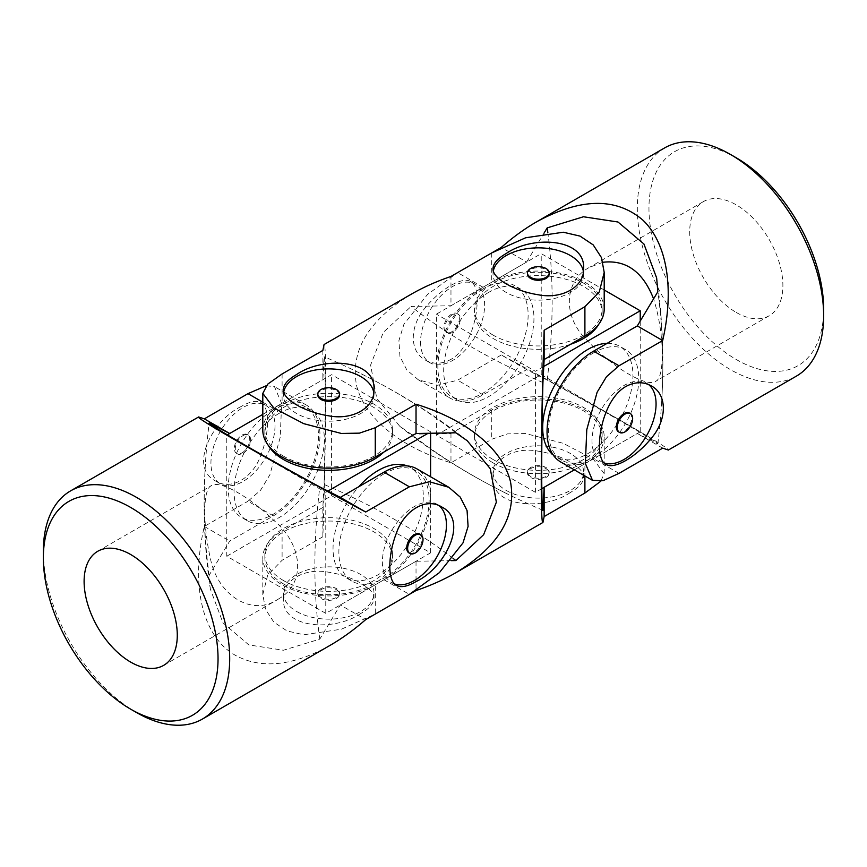 <?xml version="1.0" encoding="UTF-8"?>
<svg xmlns="http://www.w3.org/2000/svg" width="867" height="867" viewBox="0 0 867 867"><rect width="100%" height="100%" fill="white"/><g stroke="black" fill="none" stroke-linecap="round" stroke-linejoin="round"><path stroke-width="0.65" stroke-dasharray="4.33 3.25" d="M420.571 341.988A45.29 26.151 120 0 0 429.956 362.72A45.29 26.151 120 0 0 452.596 360.477A45.29 26.151 120 0 0 482.193 320.562A45.29 26.151 120 0 0 475.246 284.268A45.29 26.151 120 0 0 440.338 296.406A45.29 26.151 120 0 0 420.571 341.988M452.596 314.623A10.87 6.275 120 0 0 445.497 324.204A10.87 6.275 120 0 0 447.166 332.906A10.87 6.275 120 0 0 452.596 332.375A10.87 6.275 120 0 0 459.705 322.795A10.87 6.275 120 0 0 458.036 314.082A10.87 6.275 120 0 0 452.596 314.623M736.3 157.816A123.526 71.322 -120 0 0 648.96 208.253A123.526 71.322 -120 0 0 736.3 359.534A123.526 71.322 -120 0 0 823.65 309.107M736.3 312.467A65.881 38.04 -120 0 0 769.246 315.729A65.881 38.04 -120 0 0 769.246 239.66A65.881 38.04 -120 0 0 703.365 201.621A65.881 38.04 -120 0 0 701.544 274.427A65.881 38.04 -120 0 0 736.3 312.467M560.7 461.981A65.881 38.04 120 0 0 593.635 458.719L637.31 433.5L657.836 443.958C660.199 443.46 600.148 408.769 547.196 380.082L526.67 369.624L482.995 394.843A65.881 38.04 -60 0 1 450.06 398.105A65.881 38.04 -60 0 1 439.959 345.304A65.881 38.04 -60 0 1 482.995 287.259L526.67 262.04L501.69 247.615M526.67 262.04L543.977 233.234M526.67 369.624L501.299 354.982C547.641 379.681 599.032 408.021 631.49 426.781C656.601 441.303 668.901 449.063 668.37 450.038M664.599 147.932A131.762 76.068 -120 0 0 644.398 253.511A131.762 76.068 -120 0 0 730.48 369.624A131.762 76.068 -120 0 0 796.361 376.148M501.299 354.982L457.624 380.19L437.618 385.262L418.219 379.724L406.807 369.938L399.947 356.478L398.907 340.688L403.935 324.215L427.561 294.401L457.624 272.606L492.066 252.73M450.829 359.458C441.769 364.27 433.262 364.465 425.296 360.033C409.311 351.709 409.267 326.241 425.307 307.72C440.577 288.884 462.685 276.107 470.586 281.58C483.851 286.869 477.034 344.632 450.829 359.458M662.681 448.141L637.31 433.5M657.836 443.958A624.836 360.748 120 0 0 661.597 403.036A624.836 360.748 120 0 0 657.836 291.756M547.196 380.082A624.836 360.748 120 0 0 547.846 232.67M602.944 262.267L589.82 267.177C564.016 280.431 561.957 316.639 587.23 340.428C611.842 367.185 647.281 388.015 655.701 381.285C664.686 378.175 664.902 334.424 653.577 298.844M648.657 384.612A45.29 26.151 120 0 0 646.684 383.247A45.29 26.151 120 0 0 624.034 385.49A45.29 26.151 120 0 0 592.009 440.967A45.29 26.151 120 0 0 601.384 461.699A45.29 26.151 120 0 0 604.201 462.967M451.664 331.833A10.87 6.275 -60 0 1 446.234 332.375A10.87 6.275 -60 0 1 446.234 319.825A10.87 6.275 -60 0 1 457.104 313.54A10.87 6.275 -60 0 1 459.358 318.525A10.87 6.275 -60 0 1 451.664 331.833M618.594 431.885A10.87 6.275 120 0 0 624.034 431.343A10.87 6.275 120 0 0 631.133 421.774A10.87 6.275 120 0 0 629.464 413.06M541.81 488.641L535.405 492.337L436.415 435.18L541.225 374.663L640.225 431.82L574.344 469.86L584.9 463.758L584.9 475.95M493.182 459.553A63.822 36.847 180 0 1 474.498 433.5A63.822 36.847 180 0 1 538.32 396.652A63.822 36.847 180 0 1 602.142 433.5A63.822 36.847 180 0 1 562.737 467.541A63.822 36.847 180 0 1 493.182 459.553M436.415 435.18L436.415 314.147L541.225 253.63L604.201 289.99M541.225 374.663L541.225 253.63M488.815 292.298A63.822 36.847 120 0 0 447.123 348.534A63.822 36.847 120 0 0 456.909 399.676A63.822 36.847 120 0 0 520.731 362.829A63.822 36.847 120 0 0 520.731 289.134A63.822 36.847 120 0 0 488.815 292.298M640.225 431.82L640.225 321.072M543.772 366.47L535.405 371.304L436.415 314.147M535.405 492.337L535.405 371.304M607.182 343.31A63.822 36.847 -60 0 1 619.721 346.291A63.822 36.847 -60 0 1 629.507 397.433A63.822 36.847 -60 0 1 587.815 453.669A63.822 36.847 -60 0 1 555.899 456.833A63.822 36.847 -60 0 1 553.211 454.991M493.182 462.913A63.822 36.847 180 0 1 474.498 436.86A63.822 36.847 180 0 1 538.32 400.012A63.822 36.847 180 0 1 602.142 436.86A63.822 36.847 180 0 1 562.737 470.9A63.822 36.847 180 0 1 493.182 462.913M570.616 344.253A63.822 36.847 180 0 1 493.182 338.52A63.822 36.847 180 0 1 474.498 312.467A63.822 36.847 180 0 1 538.32 275.619A63.822 36.847 180 0 1 602.142 312.467A63.822 36.847 180 0 1 598.924 324.03M493.182 335.161A63.822 36.847 180 0 1 474.498 309.107A63.822 36.847 180 0 1 538.32 272.26A63.822 36.847 180 0 1 602.142 309.107A63.822 36.847 180 0 1 562.737 343.148A63.822 36.847 180 0 1 493.182 335.161M482.995 288.939A63.822 36.847 120 0 0 441.303 345.174A63.822 36.847 120 0 0 451.089 396.317A63.822 36.847 120 0 0 514.911 359.469A63.822 36.847 120 0 0 514.911 285.774A63.822 36.847 120 0 0 482.995 288.939M593.635 352.815A63.822 36.847 120 0 0 551.943 409.051A63.822 36.847 120 0 0 561.729 460.193A63.822 36.847 120 0 0 625.551 423.345A63.822 36.847 120 0 0 625.551 349.65A63.822 36.847 120 0 0 593.635 352.815M296.655 611.484A45.29 26.151 0 0 0 360.715 611.484A45.29 26.151 0 0 0 373.98 592.995A45.29 26.151 0 0 0 328.68 566.845A45.29 26.151 0 0 0 283.39 592.995A45.29 26.151 0 0 0 296.655 611.484M320.996 588.552A10.87 6.275 0 0 0 317.81 592.995A10.87 6.275 0 0 0 324.529 598.794A10.87 6.275 0 0 0 336.374 597.428A10.87 6.275 0 0 0 339.55 592.995A10.87 6.275 0 0 0 332.841 587.197A10.87 6.275 0 0 0 320.996 588.552M411.175 294.249C368.421 320.367 350.203 350.723 356.532 385.316C364.378 417.872 400.023 447.123 450.97 462.794L491.73 439.255L507.477 433.879L525.597 433.543L563.192 443.308L593.158 458.968L604.201 473.62L600.82 481.239M451.165 560.646L416.03 561.252L375.27 584.792L375.27 614.085L341.403 629.214L303.808 634.774L287.042 630.938L273.842 622.148L265.573 609.447L262.799 594.654L267.686 575.114L282.1 560.288L322.86 536.76C326.111 442.571 326.751 340.081 324.063 344.535M570.345 492.499C544.357 510.717 491.025 507.889 493.02 477.338C492.218 459.25 514.294 446.462 538.299 451.187C562.304 454.893 584.391 467.649 583.61 477.338C583.469 482.475 579.048 487.525 570.345 492.499M360.715 613.533C334.727 631.75 281.396 628.922 283.39 598.371C282.588 580.283 304.664 567.484 328.669 572.22C352.663 575.926 374.761 588.682 373.98 598.371C373.829 603.497 369.407 608.558 360.715 613.533M604.201 309.107A65.881 38.04 0 0 0 563.528 273.961A65.881 38.04 0 0 0 491.73 282.208L450.97 305.748L450.97 276.454M542.937 382.542A624.836 360.748 180 0 1 411.121 306.441L450.97 305.748M542.937 510.295A624.836 360.748 180 0 1 505.613 493.085A624.836 360.748 180 0 1 411.121 434.194L399.763 426.271L376.777 398.419L370.621 365.018L383.301 332.386L411.121 306.441M604.201 473.62L604.201 436.86A65.881 38.04 180 0 0 563.528 401.724A65.881 38.04 180 0 0 491.73 409.972L450.97 433.5L411.121 434.194M450.97 433.5L450.97 462.794M322.86 350.42L322.86 379.703L324.063 356.705C325.678 354.906 325.689 424.256 324.063 484.458L322.86 507.466L322.86 536.76M453.051 558.359A624.836 360.748 0 0 0 324.063 484.458M322.86 507.466L282.1 530.994L282.1 560.288M375.27 584.792A65.881 38.04 180 0 1 303.472 593.039A65.881 38.04 180 0 1 262.799 557.893A65.881 38.04 180 0 1 282.1 530.994M282.1 373.948L282.1 403.242L322.86 379.703M455.879 432.806A624.836 360.748 0 0 0 361.387 373.915A624.836 360.748 0 0 0 324.063 356.705M493.334 270.938A45.29 26.151 0 0 0 493.02 274.005A45.29 26.151 0 0 0 506.285 292.493A45.29 26.151 0 0 0 555.649 298.161A45.29 26.151 0 0 0 583.61 274.005A45.29 26.151 0 0 0 583.415 271.62M282.1 403.242A65.881 38.04 0 0 0 262.799 430.14M416.03 561.252L416.03 590.329M604.201 436.86A65.881 38.04 180 0 1 584.9 463.758M549.19 274.005A10.87 6.275 0 0 0 542.471 268.206A10.87 6.275 0 0 0 530.626 269.572A10.87 6.275 0 0 0 527.45 274.005M336.374 589.636A10.87 6.275 180 0 1 339.55 594.068A10.87 6.275 180 0 1 336.374 598.501A10.87 6.275 180 0 1 324.529 599.866A10.87 6.275 180 0 1 317.81 594.068A10.87 6.275 180 0 1 324.529 588.27A10.87 6.275 180 0 1 336.374 589.636M506.285 490.451A45.29 26.151 0 0 0 570.345 490.451A45.29 26.151 0 0 0 583.61 471.962A45.29 26.151 0 0 0 538.32 445.811A45.29 26.151 0 0 0 493.02 471.962A45.29 26.151 0 0 0 506.285 490.451M530.626 467.53A10.87 6.275 0 0 0 527.45 471.962A10.87 6.275 0 0 0 534.159 477.76A10.87 6.275 0 0 0 546.004 476.395A10.87 6.275 0 0 0 549.19 471.962A10.87 6.275 0 0 0 542.471 466.164A10.87 6.275 0 0 0 530.626 467.53M546.004 468.603A10.87 6.275 180 0 1 549.19 473.035A10.87 6.275 180 0 1 546.004 477.479A10.87 6.275 180 0 1 534.159 478.833A10.87 6.275 180 0 1 527.45 473.035A10.87 6.275 180 0 1 534.159 467.237A10.87 6.275 180 0 1 546.004 468.603M339.55 395.038A10.87 6.275 0 0 0 332.841 389.24A10.87 6.275 0 0 0 320.996 390.605A10.87 6.275 0 0 0 317.81 395.038M283.704 391.971A45.29 26.151 0 0 0 283.39 395.038A45.29 26.151 0 0 0 296.655 413.526A45.29 26.151 0 0 0 346.02 419.195A45.29 26.151 0 0 0 373.98 395.038A45.29 26.151 0 0 0 373.785 392.653M226.775 556.213L331.595 495.696L430.585 552.853L325.775 613.37L226.775 556.213L226.775 435.18L227.36 434.844M283.552 580.587A63.822 36.847 180 0 1 264.858 554.533A63.822 36.847 180 0 1 328.68 517.686A63.822 36.847 180 0 1 392.502 554.533A63.822 36.847 180 0 1 353.107 588.574A63.822 36.847 180 0 1 283.552 580.587M262.799 414.383L331.595 374.663L430.585 431.82L428.038 433.294M331.595 495.696L331.595 374.663M279.185 413.331A63.822 36.847 120 0 0 237.493 469.567A63.822 36.847 120 0 0 247.279 520.709A63.822 36.847 120 0 0 311.101 483.862A63.822 36.847 120 0 0 311.101 410.167A63.822 36.847 120 0 0 279.185 413.331M430.585 552.853L430.585 476.774M430.585 433.24L430.585 431.82M327.954 491.069L325.775 492.337L226.775 435.18M325.775 613.37L325.775 492.337M407.143 465.904A63.822 36.847 -60 0 1 410.091 467.324A63.822 36.847 -60 0 1 419.877 518.466A63.822 36.847 -60 0 1 378.185 574.702A63.822 36.847 -60 0 1 346.269 577.866A63.822 36.847 -60 0 1 358.808 486.701M283.552 583.946A63.822 36.847 180 0 1 264.858 557.893A63.822 36.847 180 0 1 328.68 521.045A63.822 36.847 180 0 1 392.502 557.893A63.822 36.847 180 0 1 353.107 591.933A63.822 36.847 180 0 1 283.552 583.946M268.076 445.053A63.822 36.847 180 0 1 264.858 433.5A63.822 36.847 180 0 1 328.68 396.652A63.822 36.847 180 0 1 392.502 433.5A63.822 36.847 180 0 1 383.723 452.151M283.552 456.194A63.822 36.847 180 0 1 264.858 430.14A63.822 36.847 180 0 1 328.68 393.293A63.822 36.847 180 0 1 392.502 430.14A63.822 36.847 180 0 1 353.107 464.181A63.822 36.847 180 0 1 283.552 456.194M273.365 409.961A63.822 36.847 120 0 0 231.673 466.208A63.822 36.847 120 0 0 241.449 517.35A63.822 36.847 120 0 0 305.271 480.502A63.822 36.847 120 0 0 305.271 406.807A63.822 36.847 120 0 0 273.365 409.961M384.005 473.848A63.822 36.847 120 0 0 342.313 530.084A63.822 36.847 120 0 0 352.089 581.226A63.822 36.847 120 0 0 415.911 544.378A63.822 36.847 120 0 0 415.911 470.683A63.822 36.847 120 0 0 384.005 473.848M394.572 583.99A45.29 26.151 -60 0 1 391.754 582.732A45.29 26.151 -60 0 1 391.754 530.431A45.29 26.151 -60 0 1 437.044 504.28A45.29 26.151 -60 0 1 439.016 505.634M419.834 534.094A10.87 6.275 -60 0 1 421.503 542.796A10.87 6.275 -60 0 1 414.404 552.377A10.87 6.275 -60 0 1 408.964 552.918M229.69 433.5L273.365 408.281A65.881 38.04 -60 0 1 306.3 405.019A65.881 38.04 -60 0 1 316.401 457.809A65.881 38.04 -60 0 1 273.365 515.865L229.69 541.084L209.164 575.244L210.345 589.051L222.982 622.874L248.829 644.918L283.422 650.239L319.804 639.12L340.33 604.96L365.701 619.602M266.18 385.761L274.471 386.639L281.634 403.469L280.236 437.228L269.908 474.715L260.588 490.213L247.995 501.224L273.365 515.865M330.392 645.178C293.133 666.008 261.509 669.411 235.51 655.387C202.618 636.887 190.306 585.984 204.319 526.442L247.995 501.224M136.52 712.544A131.762 76.068 60 0 1 43.35 551.174M241.189 406.515C212.426 419.921 188.204 467.519 215.666 481.066C230.925 490.809 253.045 478.085 260.945 454.926C269.745 432.297 269.735 406.775 260.956 402.613C256.437 400.175 249.859 401.475 241.189 406.515M340.33 604.96L384.005 579.741A65.881 38.04 120 0 0 427.041 521.696A65.881 38.04 120 0 0 416.94 468.895M204.319 526.442L229.69 541.084M209.164 575.244A624.836 360.748 -60 0 1 205.403 463.964A624.836 360.748 -60 0 1 209.164 423.042M319.804 639.12A624.836 360.748 -60 0 1 319.804 486.918M279.77 598.208L277.18 599.823C251.712 616.415 217.996 595.596 210.529 559.085C202.791 525.044 202.705 489.021 211.299 485.715C219.243 479.516 249.837 496.813 274.525 521.013C302.171 544.357 306.333 582.277 279.77 598.208M274.991 426.033A45.29 26.151 -60 0 1 255.223 471.615A45.29 26.151 -60 0 1 220.316 483.753A45.29 26.151 -60 0 1 213.38 447.459A45.29 26.151 -60 0 1 242.966 407.544A45.29 26.151 -60 0 1 265.616 405.301A45.29 26.151 -60 0 1 274.991 426.033M242.966 435.657A10.87 6.275 -60 0 1 248.406 435.115A10.87 6.275 -60 0 1 250.064 443.828A10.87 6.275 -60 0 1 242.966 453.398A10.87 6.275 -60 0 1 237.536 453.94A10.87 6.275 -60 0 1 235.867 445.226A10.87 6.275 -60 0 1 242.966 435.657M242.034 452.867A10.87 6.275 120 0 0 249.718 439.547A10.87 6.275 120 0 0 247.474 434.573A10.87 6.275 120 0 0 236.604 440.848A10.87 6.275 120 0 0 236.604 453.408A10.87 6.275 120 0 0 242.034 452.867M619.005 473.36L593.635 458.719M482.995 394.843L457.624 380.19M482.995 287.259L457.624 272.606M491.73 252.915L491.73 282.208M491.73 409.972L491.73 439.255M262.799 402.19L273.365 408.281M384.005 579.741L409.376 594.394M418.219 379.724L450.06 398.105M656.644 277.949C662.648 317.918 664.295 359.621 661.597 403.036M703.365 201.621L589.82 267.177M769.246 315.729L655.701 381.285M651.334 385.934L646.684 383.247M606.044 464.387L601.384 461.699M425.296 360.033L429.956 362.72M470.586 281.58L475.246 284.268M446.234 332.375L447.166 332.906M457.104 313.54L458.036 314.082M602.142 436.86L602.142 433.5M474.498 436.86L474.498 433.5M602.142 312.467L602.142 309.107M474.498 312.467L474.498 309.107M625.551 349.65L619.721 346.291M561.729 460.193L555.899 456.833M520.731 289.134L514.911 285.774M456.909 399.676L451.089 396.317M399.763 426.271C431.376 451.447 466.652 473.718 505.613 493.085M361.387 373.915C400.348 393.282 435.624 415.553 467.237 440.729M493.02 268.629L493.02 274.005M583.61 268.629L583.61 274.005M339.55 594.068L339.55 592.995M317.81 594.068L317.81 592.995M373.98 598.371L373.98 592.995M283.39 598.371L283.39 592.995M583.61 477.338L583.61 471.962M493.02 477.338L493.02 471.962M549.19 473.035L549.19 471.962M527.45 473.035L527.45 471.962M283.39 389.662L283.39 395.038M373.98 389.662L373.98 395.038M262.799 594.654L262.799 557.893M392.502 557.893L392.502 554.533M264.858 557.893L264.858 554.533M392.502 433.5L392.502 430.14M264.858 433.5L264.858 430.14M415.911 470.683L410.091 467.324M352.089 581.226L346.269 577.866M311.101 410.167L305.271 406.807M247.279 520.709L241.449 517.35M306.3 405.019L274.471 386.639M205.403 463.964C202.705 507.379 204.352 549.082 210.356 589.051M163.635 665.379L277.18 599.823M97.754 551.271L211.299 485.715M215.666 481.066L220.316 483.753M260.956 402.613L265.616 405.301M441.704 506.967L437.044 504.28M396.414 585.42L391.754 582.732M248.406 435.115L247.474 434.573M237.536 453.94L236.604 453.408"/><path stroke-width="1.3" d="M543.977 233.234L547.196 227.88L583.48 216.761L617.976 222.006L643.921 243.985L656.644 277.949L657.836 291.756L637.31 325.916L662.681 340.558L619.005 365.776L606.477 376.722L597.114 392.252L586.775 429.685L585.366 463.477L592.529 480.361L602.955 480.73L619.005 473.36L662.681 448.141L668.37 450.038L796.361 376.148A131.762 76.068 -120 0 0 823.65 315.826L823.65 309.107A123.526 71.322 -120 0 0 736.3 157.816L730.48 154.456A131.762 76.068 -120 0 0 664.599 147.932L536.608 221.822C524.687 228.725 512.917 237.244 501.299 247.398L492.066 252.73M637.31 325.916L593.635 351.135A65.881 38.04 120 0 0 550.599 409.191A65.881 38.04 120 0 0 560.7 461.981L592.529 480.361M662.681 340.558C674.569 288.613 667.07 243.107 642.805 220.045C616.003 197.264 580.608 197.86 536.608 221.822M823.65 315.826A131.762 76.068 -120 0 0 730.48 154.456M625.811 386.519C634.861 381.697 643.368 381.502 651.334 385.934C667.319 394.257 667.362 419.736 651.323 438.258C636.053 457.082 613.944 469.871 606.044 464.387C592.779 459.098 599.596 401.334 625.811 386.519M547.846 232.67A624.836 360.748 120 0 0 547.196 227.88M653.577 298.844C643.011 271.805 626.137 259.612 602.944 262.267M604.201 462.967A45.29 26.151 120 0 0 646.977 435.039A45.29 26.151 120 0 0 648.657 384.612M630.396 413.592L629.464 413.06A10.87 6.275 120 0 0 624.034 413.602A10.87 6.275 120 0 0 616.936 423.172A10.87 6.275 120 0 0 618.594 431.885L619.526 432.427A10.87 6.275 -60 0 1 617.282 427.453A10.87 6.275 -60 0 1 622.018 416.507A10.87 6.275 -60 0 1 630.396 413.592A10.87 6.275 -60 0 1 632.065 422.305A10.87 6.275 -60 0 1 624.966 431.885A10.87 6.275 -60 0 1 619.526 432.427M584.9 306.712L584.9 336.006A65.881 38.04 0 0 0 604.201 309.107L604.201 272.346L599.292 291.919L584.9 306.712L544.14 330.24L544.14 359.534L542.937 382.542C541.322 442.235 541.311 512.007 542.937 510.295L544.14 487.297L574.344 469.86L541.81 488.641M604.201 289.99L640.225 310.787L543.772 366.47M640.225 321.072L640.225 310.787M553.211 454.991A63.822 36.847 -60 0 1 546.925 403.112A63.822 36.847 -60 0 1 587.815 349.455A63.822 36.847 -60 0 1 607.182 343.31M598.924 324.03A63.822 36.847 180 0 1 570.616 344.253M604.201 272.346L601.438 257.575L593.201 244.895L580.045 236.106L563.268 232.226L525.64 237.775L491.73 252.915L450.97 276.454C436.372 281.439 423.107 287.367 411.175 294.249L324.063 344.535L322.86 350.42L282.1 373.948L267.708 384.157L262.799 393.38L273.799 407.999L303.732 423.66L341.36 433.457L359.437 433.142L375.27 427.745L375.27 457.028L416.03 433.5L455.879 432.806L467.237 440.729L490.299 468.744L496.358 502.199L483.645 534.69L455.879 560.559A624.836 360.748 0 0 0 453.051 558.359M416.03 590.329L416.03 590.546C430.628 585.561 443.893 579.633 455.825 572.751C498.579 546.633 516.797 516.277 510.468 481.684C502.622 449.128 466.977 419.877 416.03 404.206L375.27 427.745M600.82 481.239L584.9 493.052L544.14 516.58L542.937 522.465C540.249 526.919 540.889 424.429 544.14 330.24M416.03 590.546L375.27 614.085M296.655 374.501C322.643 356.283 375.975 359.111 373.98 389.662C374.782 407.75 352.706 420.538 328.701 415.813C304.696 412.107 282.609 399.351 283.39 389.662C283.531 384.525 287.952 379.475 296.655 374.501M506.285 253.467C532.273 235.25 585.604 238.078 583.61 268.629C584.412 286.717 562.336 299.516 538.331 294.78C514.337 291.074 492.239 278.318 493.02 268.629C493.171 263.503 497.593 258.442 506.285 253.467M584.9 336.006L544.14 359.534M451.165 560.646L455.879 560.559M583.415 271.62A45.29 26.151 0 0 0 553.72 249.414A45.29 26.151 0 0 0 506.285 255.516A45.29 26.151 0 0 0 493.334 270.938M262.799 393.38L262.799 430.14A65.881 38.04 0 0 0 303.472 465.276A65.881 38.04 0 0 0 375.27 457.028M416.03 404.206L416.03 433.5M544.14 487.297L544.14 516.58M546.004 277.364A10.87 6.275 180 0 1 530.626 277.364A10.87 6.275 180 0 1 527.45 272.932A10.87 6.275 180 0 1 538.32 266.657A10.87 6.275 180 0 1 549.19 272.932A10.87 6.275 180 0 1 546.004 277.364M527.45 272.932L527.45 274.005A10.87 6.275 0 0 0 534.159 279.803A10.87 6.275 0 0 0 546.004 278.448A10.87 6.275 0 0 0 549.19 274.005L549.19 272.932M317.81 393.965L317.81 395.038A10.87 6.275 0 0 0 324.529 400.836A10.87 6.275 0 0 0 336.374 399.47A10.87 6.275 0 0 0 339.55 395.038L339.55 393.965A10.87 6.275 180 0 1 336.374 398.397A10.87 6.275 180 0 1 320.996 398.397A10.87 6.275 180 0 1 317.81 393.965A10.87 6.275 180 0 1 328.68 387.69A10.87 6.275 180 0 1 339.55 393.965M373.785 392.653A45.29 26.151 0 0 0 344.08 370.447A45.29 26.151 0 0 0 296.655 376.549A45.29 26.151 0 0 0 283.704 391.971M227.36 434.844L262.799 414.383M430.585 476.774L430.585 433.24M428.038 433.294L327.954 491.069M358.808 486.701A63.822 36.847 -60 0 1 378.185 470.478A63.822 36.847 -60 0 1 407.143 465.904M383.723 452.151A63.822 36.847 180 0 1 283.552 459.553A63.822 36.847 180 0 1 268.076 445.053M439.016 505.634A45.29 26.151 -60 0 1 446.429 525.012A45.29 26.151 -60 0 1 414.404 580.489A45.29 26.151 -60 0 1 394.572 583.99M409.896 553.46L408.964 552.918A10.87 6.275 -60 0 1 407.295 544.205A10.87 6.275 -60 0 1 414.404 534.625A10.87 6.275 -60 0 1 419.834 534.094L420.766 534.625A10.87 6.275 120 0 0 412.389 537.54A10.87 6.275 120 0 0 407.642 548.475A10.87 6.275 120 0 0 409.896 553.46A10.87 6.275 120 0 0 415.336 552.918A10.87 6.275 120 0 0 422.435 543.338A10.87 6.275 120 0 0 420.766 534.625M136.52 712.544L130.7 709.184A123.526 71.322 60 0 1 43.35 557.893A123.526 71.322 60 0 1 130.7 507.466A123.526 71.322 60 0 1 218.04 658.747A123.526 71.322 60 0 1 130.7 709.184L136.52 712.544A131.762 76.068 60 0 0 202.401 719.068A131.762 76.068 60 0 0 202.401 566.92A131.762 76.068 60 0 0 70.639 490.852A131.762 76.068 60 0 0 43.35 551.174L43.35 557.893M130.7 662.117A65.881 38.04 60 0 1 87.654 604.061A65.881 38.04 60 0 1 97.754 551.271A65.881 38.04 60 0 1 162.693 587.696A65.881 38.04 60 0 1 165.456 664.209A65.881 38.04 60 0 1 163.635 665.379A65.881 38.04 60 0 1 130.7 662.117M202.401 719.068L330.392 645.178C342.313 638.275 354.083 629.756 365.701 619.602L409.376 594.394L439.406 572.621L463.021 542.861L468.082 526.41L467.075 510.587L460.204 497.084L448.781 487.276L416.94 468.895A65.881 38.04 120 0 0 384.005 472.157L340.33 497.376L319.804 486.918C267.296 458.47 206.866 423.595 209.164 423.042L229.69 433.5L204.319 418.859L247.995 393.64L266.18 385.761M204.319 418.859L198.63 416.962C193.428 417.06 282.501 467.747 365.701 512.018L409.376 486.81L429.414 481.738L448.781 487.276M340.33 497.376L365.701 512.018M416.171 581.508C444.944 568.113 469.155 520.514 441.704 506.967C426.445 497.225 404.325 509.948 396.414 533.107C387.625 555.736 387.625 581.248 396.414 585.42C400.922 587.859 407.512 586.558 416.171 581.508M619.005 365.776L593.635 351.135M584.9 475.95L584.9 493.052M247.995 393.64L262.799 402.19M384.005 472.157L409.376 486.81M455.825 572.751L542.937 522.465M198.63 416.962L70.639 490.852"/></g></svg>

